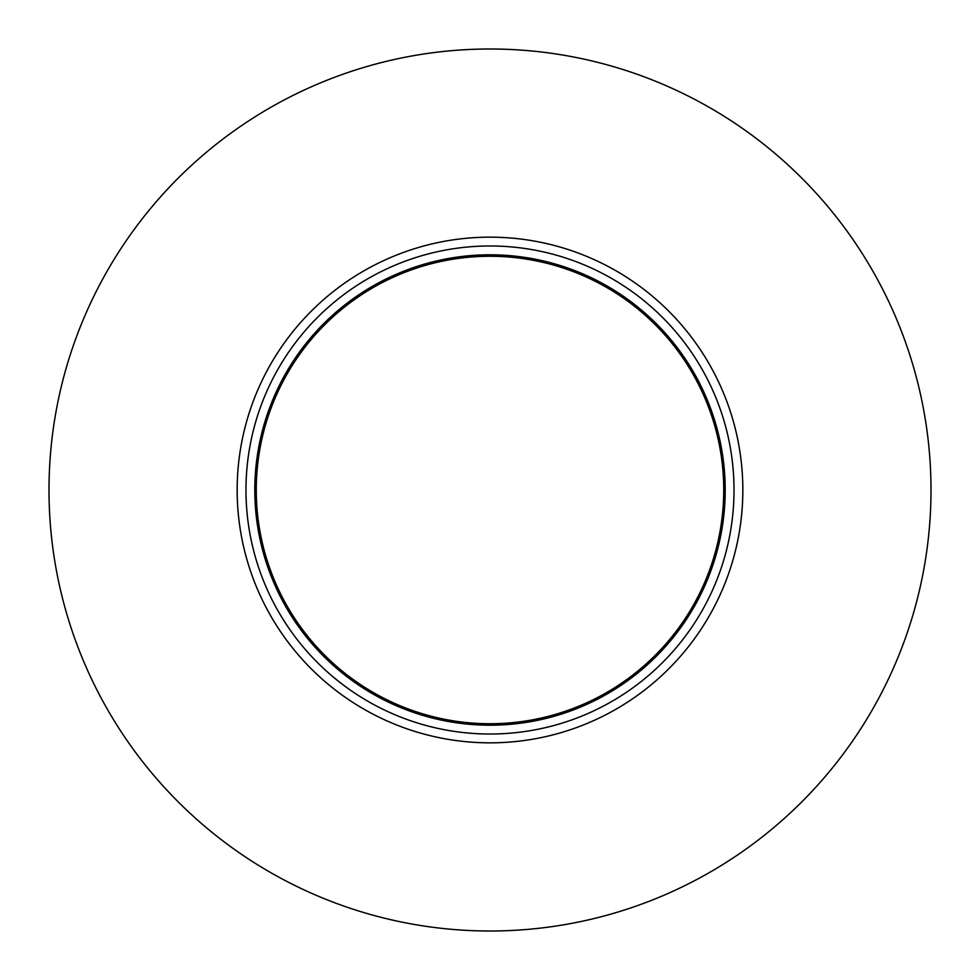 <?xml version="1.0" encoding="UTF-8"?>
<svg xmlns="http://www.w3.org/2000/svg" width="980" height="980" viewBox="0 0 980 980"><rect width="100%" height="100%" fill="white"/><g stroke="black" fill="none" stroke-linecap="round" stroke-linejoin="round"><path stroke-width="1.47" d="M742.84 490A252.84 252.84 0 0 0 490 237.16A252.84 252.84 0 0 0 237.16 490A252.84 252.84 0 0 0 490 742.84A252.84 252.84 0 0 0 742.84 490M725.2 490A235.2 235.2 0 0 0 490 254.8A235.2 235.2 0 0 0 254.8 490A235.2 235.2 0 0 0 490 725.2A235.2 235.2 0 0 0 725.2 490M49 490A441 441 0 0 0 490 931A441 441 0 0 0 931 490A441 441 0 0 0 490 49A441 441 0 0 0 49 490M490 723.73A233.73 233.73 0 0 0 723.73 490A233.73 233.73 0 0 0 490 256.27A233.73 233.73 0 0 0 256.27 490A233.73 233.73 0 0 1 490 256.27A233.73 233.73 0 0 1 723.73 490A233.73 233.73 0 0 1 490 723.73A233.73 233.73 0 0 1 256.27 490A233.73 233.73 0 0 1 490 256.27A233.73 233.73 0 0 1 723.73 490A233.73 233.73 0 0 1 490 723.73A233.73 233.73 0 0 1 256.27 490A233.73 233.73 0 0 1 490 256.27A233.73 233.73 0 0 1 723.73 490M734.02 490A244.02 244.02 0 0 0 490 245.98A244.02 244.02 0 0 0 245.98 490A244.02 244.02 0 0 0 490 734.02A244.02 244.02 0 0 0 734.02 490"/></g></svg>
